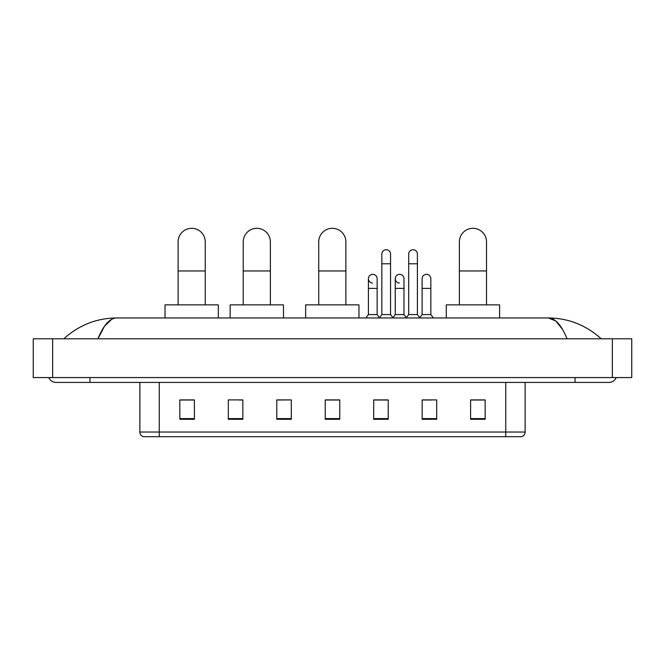 <?xml version="1.0" encoding="UTF-8"?>
<svg xmlns="http://www.w3.org/2000/svg" width="665" height="665" viewBox="0 0 665 665"><rect width="100%" height="100%" fill="white"/><g stroke="black" fill="none" stroke-linecap="round" stroke-linejoin="round"><path stroke-width="1" d="M505.749 436.689L505.749 432.042L525.134 432.042C525.001 434.361 523.837 435.916 521.643 436.689L143.357 436.689A4.846 4.846 0 0 1 139.866 432.042L139.866 382.417M485.151 419.291L485.151 399.906L470.612 399.906L470.612 419.291L485.151 419.291M436.689 419.291L436.689 399.906L422.15 399.906L422.15 419.291L436.689 419.291M388.227 419.291L388.227 399.906L373.688 399.906L373.688 419.291L388.227 419.291M194.388 419.291L194.388 399.906L179.849 399.906L179.849 419.291L194.388 419.291M242.85 419.291L242.85 399.906L228.311 399.906L228.311 419.291L242.85 419.291M291.312 419.291L291.312 399.906L276.773 399.906L276.773 419.291L291.312 419.291M339.765 419.291L339.765 399.906L325.235 399.906L325.235 419.291L339.765 419.291M422.15 400.006L431.311 400.006M291.312 399.906L276.773 400.006L291.312 399.906M239.358 400.006L242.85 400.006M381.353 400.006L377.62 400.006M339.765 400.006L325.235 400.006M194.388 400.006L179.849 400.006M388.227 400.006L373.688 400.006M485.151 400.006L470.612 400.006M89.95 377.57L89.95 382.417L608.974 382.417A7.756 7.756 0 0 0 616.164 377.57A7.756 7.756 0 0 1 608.974 382.417A7.756 7.756 0 0 0 616.164 377.57A7.756 7.756 0 0 1 608.974 382.417M48.836 377.57A7.756 7.756 0 0 0 56.026 382.417A7.756 7.756 0 0 1 48.836 377.57A7.756 7.756 0 0 0 56.026 382.417L89.95 382.417M567.062 338.801C561.501 325.119 555.258 318.169 548.326 317.961L116.674 317.961C109.742 318.169 103.499 325.119 97.938 338.801L104.463 326.274L111.637 319.325M52.635 338.801L631.75 338.801L631.75 377.57L33.25 377.57L33.25 338.801L52.635 338.801L52.635 377.57M631.75 338.801L631.75 377.57M599.572 337.305L601.218 338.801C585.965 325.06 568.334 318.119 548.326 317.961L555.707 320.921L562.623 329.541M65.428 337.305L63.782 338.801C78.96 325.094 96.591 318.144 116.674 317.961M178.104 304.878L178.104 241.877A13.566 13.566 0 0 1 191.67 228.311A13.566 13.566 0 0 1 205.244 241.877A13.566 13.566 0 0 0 191.67 228.311M205.244 304.878L205.244 241.877M218.328 317.961L218.328 304.878L165.02 304.878L165.02 317.961M243.232 304.878L243.232 241.877A13.566 13.566 0 0 1 256.806 228.311A13.566 13.566 0 0 1 270.372 241.877A13.566 13.566 0 0 0 256.806 228.311M270.372 304.878L270.372 241.877M283.456 317.961L283.456 304.878L230.148 304.878L230.148 317.961M318.735 304.878L318.735 241.877A13.566 13.566 0 0 1 332.309 228.311A13.566 13.566 0 0 1 345.875 241.877A13.566 13.566 0 0 0 332.309 228.311M345.875 304.878L345.875 241.877M358.959 317.961L358.959 304.878L305.651 304.878L305.651 317.961M459.374 304.878L459.374 241.877A13.566 13.566 0 0 1 472.94 228.311A13.566 13.566 0 0 1 486.514 241.877A13.566 13.566 0 0 0 472.94 228.311M486.514 304.878L486.514 241.877M499.598 317.961L499.598 304.878L446.29 304.878L446.29 317.961M381.835 263.781L390.555 263.781L390.555 314.57L381.835 314.57L381.835 254.088A4.364 4.364 0 0 1 386.473 249.732A4.364 4.364 0 0 1 390.555 254.088A4.364 4.364 0 0 0 386.473 249.732M381.835 314.57L379.291 317.961M390.555 314.57L393.098 317.961M408.684 263.781L417.404 263.781L417.404 314.57L408.684 314.57L408.684 254.088A4.364 4.364 0 0 1 413.314 249.732A4.364 4.364 0 0 1 417.404 254.088A4.364 4.364 0 0 0 413.314 249.732M408.684 314.57L406.14 317.961M417.404 314.57L419.947 317.961M372.5 283.057A4.364 4.364 0 0 1 368.41 278.71A4.364 4.364 0 0 1 373.048 274.354A4.364 4.364 0 0 1 377.13 278.71L377.13 288.402L368.41 288.402L368.41 278.71M377.13 288.402L377.13 314.57L368.41 314.57L368.41 288.402M368.41 314.57L365.866 317.961M377.13 314.57L379.482 317.704M399.349 283.057A4.364 4.364 0 0 1 395.259 278.71A4.364 4.364 0 0 1 399.889 274.354A4.364 4.364 0 0 1 403.979 278.71L403.979 288.402L395.259 288.402L395.259 278.71M403.979 288.402L403.979 314.57L395.259 314.57L395.259 288.402M395.259 314.57L392.907 317.704M403.979 314.57L406.332 317.704M422.109 278.71A4.364 4.364 0 0 1 426.739 274.354A4.364 4.364 0 0 1 430.829 278.71L430.829 288.402L422.109 288.402L422.109 278.71M430.829 288.402L430.829 314.57L422.109 314.57L422.109 288.402M422.109 314.57L419.756 317.704M430.829 314.57L433.372 317.961M139.866 432.042L159.251 432.042L159.251 436.689M159.251 382.417L159.251 432.042L505.749 432.042L505.749 382.417M339.765 418.618L325.235 418.618M291.312 418.618L276.773 418.618M242.85 418.618L228.311 418.618M194.388 418.618L179.849 418.618M388.227 418.618L373.688 418.618M436.689 418.618L422.15 418.618M485.151 418.618L470.612 418.618M575.05 377.57L575.05 382.417M612.365 338.801L612.365 377.57M178.104 270.954L205.244 270.954M243.232 270.954L270.372 270.954M318.735 270.954L345.875 270.954M459.374 270.954L486.514 270.954M525.134 432.042L525.134 382.417M390.555 263.781L390.555 254.088M417.404 263.781L417.404 254.088"/></g></svg>
